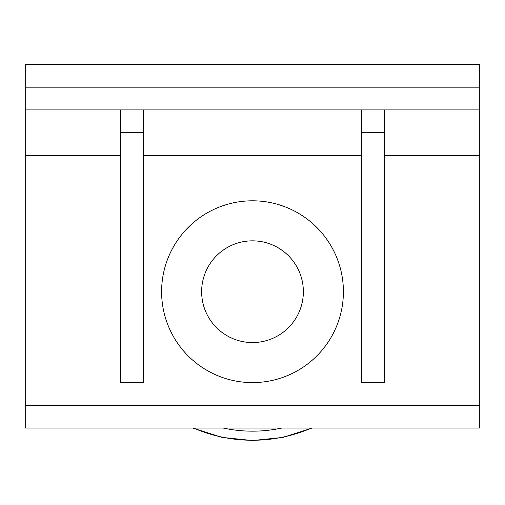 <?xml version="1.0" encoding="UTF-8"?>
<svg xmlns="http://www.w3.org/2000/svg" width="505" height="505" viewBox="0 0 505 505"><rect width="100%" height="100%" fill="white"/><g stroke="black" fill="none" stroke-linecap="round" stroke-linejoin="round"><path stroke-width="0.76" d="M201.64 291.701A50.86 50.86 0 0 0 252.5 342.56A50.86 50.86 0 0 0 303.36 291.701A50.86 50.86 0 0 0 252.5 240.841A50.86 50.86 0 0 0 201.64 291.701M161.6 291.701A90.9 90.9 0 0 1 252.5 200.801A90.9 90.9 0 0 1 343.4 291.701A90.9 90.9 0 0 1 252.5 382.601A90.9 90.9 0 0 1 161.6 291.701M479.75 405.326L25.25 405.326L25.25 428.051L479.75 428.051L479.75 64.451L25.25 64.451L25.25 109.901L479.75 109.901M25.25 109.901L25.25 155.351L120.695 155.351M25.25 405.326L25.25 155.351M143.42 109.901L143.42 382.601L120.695 382.601L120.695 109.901M143.42 132.626L120.695 132.626M384.305 109.901L384.305 382.601L361.58 382.601L361.58 109.901M384.305 132.626L361.58 132.626M143.42 155.351L361.58 155.351M384.305 155.351L479.75 155.351M479.75 87.176L25.25 87.176M281.822 428.051A139.468 139.468 0 0 1 223.178 428.051M193.529 428.051A148.558 148.558 0 0 0 311.471 428.051M192.796 428.051L221.998 437.393L252.5 440.549L282.958 437.406L312.185 428.051"/></g></svg>
